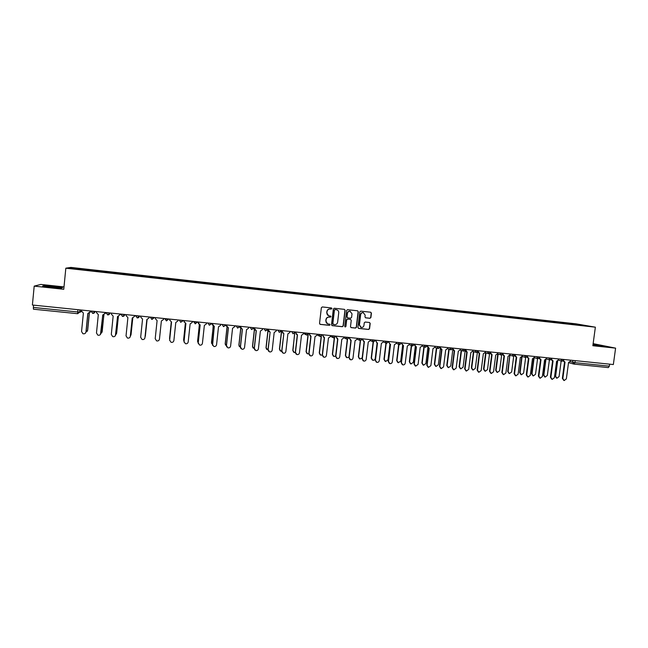 <?xml version="1.0" encoding="UTF-8"?>
<svg xmlns="http://www.w3.org/2000/svg" width="648" height="648" viewBox="0 0 648 648"><rect width="100%" height="100%" fill="white"/><g stroke="black" fill="none" stroke-linecap="round" stroke-linejoin="round"><path stroke-width="0.97" d="M331.97 308.618L331.444 307.938L322.323 306.95L321.359 307.727L319.537 323.433L320.298 324.397L329.411 325.353L330.083 324.802L329.605 324.138L328.139 323.976C326.641 323.538 325.912 322.526 325.96 320.93L326.114 319.626C326.471 317.957 327.499 317.123 329.176 317.131L331.031 316.718L330.537 316.046L329.135 315.884C327.605 315.471 326.859 314.45 326.9 312.83L327.054 311.526C327.418 309.849 328.439 309.023 330.124 309.031L331.97 308.618M328.552 315.714L326.738 312.773L326.892 311.469C327.256 309.793 328.277 308.966 329.962 308.975L331.136 309.104L331.808 308.561L331.484 307.946M319.95 324.284L329.249 325.28L329.921 324.729L329.646 324.146M327.491 323.757L325.798 320.865L325.952 319.561C326.317 317.893 327.337 317.058 329.014 317.066L330.197 317.196L330.861 316.653L330.561 316.054M369.959 318.298L370.899 317.528L371.417 313.17L370.721 312.223L360.734 311.137L359.786 311.907L357.939 327.467L358.611 328.406L368.623 329.459L369.562 328.69L370.194 323.433L369.514 322.493L365.205 322.032L364.257 322.801L363.949 325.409C363.609 326.884 362.702 327.564 361.236 327.459L359.438 324.932L360.653 314.693C360.985 313.251 361.868 312.571 363.301 312.644L365.172 315.187L364.97 316.888L365.658 317.836L369.959 318.298L370.697 317.463L371.215 313.114L370.721 312.223M595.366 327.183L592.855 345.724L615.6 348.146L613.348 364.549L32.4 305.022L34.198 286.124L63.771 289.283L65.829 268.191L595.366 327.183L576.145 323.854L70.835 267.405L65.829 268.191M345.117 310.311L344.363 309.347L334.295 308.254L333.331 309.031L331.501 324.689L332.181 325.636L342.322 326.705L343.278 325.928L345.117 310.311L344.436 309.363M347.555 309.695L357.566 310.789L358.312 311.745L356.465 327.313L355.509 328.082L351.167 327.629L350.495 326.681L351.24 320.363L350.552 319.415L347.652 319.108L346.696 319.885L345.919 326.471L345.206 327.005L344.736 326.341L346.599 310.473L347.555 309.695M63.998 286.91L40.832 284.432L34.198 286.124M615.6 348.146L593.131 343.643M609.622 364.168L609.347 366.169L608.359 367.602L574.079 364.111M77.655 313.689L33.445 309.201L33.364 307.444L77.679 311.963L79.793 312.036L81.518 310.838M33.583 305.143L33.364 307.444M350.139 311.259L350.139 311.234C348.689 311.178 347.798 311.866 347.474 313.316L347.045 316.937L347.741 317.885L350.641 318.2L351.589 317.423L352.018 313.802L349.952 311.194C348.511 311.121 347.62 311.81 347.296 313.251L347.474 313.316M85.69 270.005L69.482 268.134L71.126 267.867L87.059 269.649L86.962 270.151M568.377 323.83L567.373 323.198L87.059 269.649M568.231 323.352L587.274 325.879L574.46 324.502M85.69 269.941L574.493 324.454M62.508 287.655L43.983 285.671L42.574 286.06L61.317 288.06L62.508 287.655M592.952 344.995L603.239 345.983L593.05 344.282M87.188 270.175L87.245 269.609M567.308 323.708L567.373 323.198M71.126 267.867L71.491 268.361M43.286 286.157L53.906 286.473M331.93 325.539L342.144 326.632L343.1 325.855L344.939 310.254M335.089 309.574L334.417 310.117L332.813 323.862L334.579 324.656C336.255 324.664 337.276 323.838 337.64 322.169L338.734 312.79C338.783 311.153 338.029 310.133 336.474 309.728L334.919 309.517L334.417 310.117M333.088 324.446L332.643 323.789L334.255 310.06M336.806 309.801L336.328 309.704M334.919 309.517L336.158 309.647M350.924 327.54L355.323 328.01L356.27 327.24L358.117 311.688L357.615 310.797M350.592 319.424L347.474 319.043L346.518 319.812L345.919 326.471M345.206 327.005L345.74 326.389M350.357 311.307L349.952 311.194M347.514 317.812L346.866 316.872L347.296 313.251M365.44 317.771L369.757 318.233M363.496 312.684L363.107 312.579C361.673 312.514 360.79 313.195 360.458 314.636L360.653 314.693M360.766 327.313L359.243 324.867L360.458 314.636M358.393 328.325L368.42 329.387L369.36 328.609L369.992 323.36L369.53 322.493M85.933 332.157L87.569 330.342L89.278 313.203M89.951 312.304L91.157 311.664M89.375 313.122L87.674 330.237L87.043 331.517M81.591 310.06L81.494 311.024L83.381 313.081L81.551 331.517L82.871 333.68C84.515 334.101 85.544 333.526 85.965 331.954L87.796 313.535L90.137 311.818L90.226 310.943M87.893 313.543L86.071 331.841L85.423 333.153M90.137 310.935L90.04 311.899M100.853 333.485L102.165 331.776L103.858 314.904M104.879 313.729L106.078 312.571M103.931 314.863L101.777 332.772M115.725 334.7L116.656 333.194L118.349 316.524M119.718 315.066L120.577 314.053M118.406 316.507L116.413 333.979M56.967 287.712L46.494 286.351L52.909 287.388M53.849 286.667L62.087 287.801M596.808 345.506L593.009 344.566M593.025 344.453L602 345.911M96.544 311.591L96.447 312.555L98.318 314.604L96.479 332.975L97.824 335.146C99.436 335.534 100.448 334.959 100.861 333.404L102.708 315.05L105.017 313.34L105.106 312.474M102.781 315.058L100.464 334.425M105.033 312.466L104.936 313.421M111.399 313.114L111.302 314.078L113.157 316.119L111.302 334.425L112.671 336.596C114.259 336.968 115.255 336.385 115.66 334.854L117.515 316.564L119.734 314.936L119.888 313.988M117.572 316.564L115.409 335.648M119.831 313.98L119.734 314.936M130.434 335.875L131.058 334.611L132.759 318.079M134.484 316.281L134.978 315.536M132.791 318.071L130.937 335.121M145.063 336.887L147.072 319.569M147.088 319.569L145.338 336.215M126.158 314.628L126.06 315.584L127.899 317.617L126.036 335.867L127.413 338.037C128.984 338.386 129.964 337.802 130.361 336.288L132.224 318.063L134.436 316.443L134.565 315.487M132.265 318.063L130.232 336.806M134.533 315.487L134.436 316.443M140.819 316.127L140.721 317.083L142.544 319.108L140.665 337.292L142.058 339.471C143.613 339.795 144.577 339.212 144.958 337.713L146.845 319.545L144.925 337.924M149.153 316.985L149.04 317.933L146.845 319.545M149.137 316.985L149.04 317.933M155.382 317.625L155.285 318.573L157.091 320.59L155.204 338.718L156.605 340.889C158.136 341.196 159.092 340.613 159.465 339.131L161.36 321.027L163.547 319.415L163.644 318.468M169.663 319.083L169.784 319.561M169.541 338.637L171.258 322.032L169.703 339.374M169.849 319.108L169.752 320.055L171.542 322.064L169.638 340.127L171.056 342.298C172.571 342.589 173.51 342.006 173.883 340.54L175.786 322.493L177.957 320.89L178.062 319.95M169.63 340.378L171.526 322.064M169.744 320.315L169.833 319.108M183.789 320.752L184.097 321.4M185.352 323.425L183.619 339.763L183.992 341.156M183.635 340.33L185.32 323.409M184.218 320.582L184.121 321.521L185.903 323.522L183.983 341.528L185.409 343.699C186.899 343.975 187.831 343.391 188.195 341.942L190.123 323.951L192.278 322.356L192.383 321.416M184.008 342.104L185.871 323.522M184.162 322.129L184.186 320.574M197.745 321.967L198.393 323.141M199.349 324.753L197.591 341.132L198.199 342.792L200.111 324.972M197.672 341.966L199.301 324.729M197.875 322.469L197.713 321.959M198.499 322.04L198.401 322.979L200.167 324.98L198.239 342.922L199.665 345.092C201.147 345.352 202.063 344.768 202.427 343.327L204.355 325.401L206.51 323.814L206.607 322.874M198.329 343.772L198.239 342.922M198.539 323.879L198.45 322.04M207.806 322.996L211.653 323.393L212.584 324.753M213.257 326.025L211.475 342.492L212.39 344.396M211.645 343.553L213.192 325.968M211.896 324.105L211.604 323.384M212.69 323.498L212.584 324.429L214.342 326.422L212.398 344.299L213.832 346.469C215.29 346.721 216.205 346.137 216.562 344.712L218.506 326.843L220.636 325.256L220.741 324.324M212.576 345.384L214.269 326.414M212.836 325.547L212.617 323.49M225.642 325.393L226.614 326.26M227.092 327.208L225.269 343.845L226.46 345.894M225.536 345.092L225.188 343.732L227.011 327.119M226.784 324.94L226.679 325.871L228.42 327.856L226.468 345.676L227.902 347.846C229.351 348.081 230.251 347.49 230.599 346.081L232.559 328.277L234.681 326.689L234.787 325.758M226.743 346.939L226.387 345.554L228.331 327.848M227.043 327.151L226.695 324.932M239.655 327.208L240.611 327.742M240.837 328.334L238.974 345.19L240.343 347.304M239.339 346.575L238.885 345.076L240.748 328.163M240.789 326.373L240.683 327.305L242.409 329.281L240.449 347.045L241.882 349.207C243.316 349.434 244.207 348.843 244.555 347.441L246.515 329.702L248.638 328.115L248.735 327.191M240.821 348.454L240.351 346.923L242.303 329.273M241.145 328.698L240.683 326.365M253.465 328.763L254.502 329.168M254.526 329.249L252.599 346.526L254.219 348.697M253.052 348.025L252.485 346.413L254.413 329.16M254.704 327.799L254.599 328.73L256.308 330.699L254.34 348.397L255.774 350.56C257.191 350.779 258.074 350.187 258.414 348.794L260.391 331.112L262.497 329.532L262.602 328.609M254.794 349.92L254.219 348.276L256.187 330.683M255.142 330.213L254.575 327.791M267.26 330.318L268.078 330.553L266.134 347.855L267.997 350.041M266.668 349.442L266.004 347.733L267.94 330.537M268.677 351.362L268.005 349.62L270.119 332.1L268.134 349.75L269.576 351.905C270.977 352.107 271.844 351.524 272.192 350.139L274.177 332.513L276.267 330.942L276.372 330.018M269.033 331.687L268.385 329.2M268.523 329.216L268.426 330.14L269.989 332.092M280.989 331.817L281.54 331.93L279.588 349.175L280.997 351.289L281.694 351.354M280.187 350.827L279.442 349.053L281.386 331.914M282.455 352.771L281.702 350.957L283.848 333.501L281.848 351.086L283.289 353.233C284.675 353.435 285.533 352.852 285.873 351.483L287.874 333.906L289.956 332.343L290.061 331.42M282.828 333.137L282.107 330.61M282.261 330.626L282.155 331.549L283.711 333.485M294.662 333.266L292.953 350.487L294.362 352.593L295.294 352.617M293.617 352.188L292.799 350.366L294.751 333.274M295.909 332.019L295.804 332.942L297.481 334.886L295.472 352.415L296.906 354.561C298.283 354.756 299.141 354.173 299.473 352.812L301.482 335.3L303.556 333.736L303.661 332.813M296.144 354.156L295.31 352.293L297.302 334.87M296.525 334.571L295.739 332.003M308.205 334.733L306.237 351.791L307.646 353.889L308.812 353.84M306.95 353.533L306.067 351.661L307.994 334.903M309.477 333.412L309.371 334.328L311.032 336.272L309.015 353.743L310.449 355.882C311.81 356.068 312.652 355.485 312.984 354.132L315.009 336.676L317.066 335.113L317.172 334.198M309.728 355.517L308.829 353.614L310.829 336.247M310.125 335.98L309.282 333.396M321.384 336.377L319.44 353.087L320.849 355.177L322.259 355.015M320.193 354.861L319.253 352.958L321.165 336.482M322.955 334.797L322.842 335.704L324.494 337.64L322.461 355.055L323.895 357.194C325.247 357.364 326.082 356.781 326.414 355.436L328.447 338.045L330.496 336.49L330.601 335.575M323.231 356.862L322.267 354.926L324.284 337.616M323.636 337.373L322.745 334.773M334.498 337.9L332.562 354.375L333.971 356.465L335.632 356.125M333.356 356.173L332.359 354.245L334.271 337.948M336.344 336.166L336.239 337.073L337.867 339.001L335.834 356.36L337.26 358.49C338.596 358.66 339.431 358.077 339.755 356.74L341.804 339.398L343.837 337.851L343.942 336.944M336.636 358.198L335.615 356.23L337.64 338.977M337.049 338.758L336.118 336.142M347.539 339.317L345.603 355.647L347.004 357.736L348.932 357.137M346.421 357.477L345.384 355.525L347.296 339.317M349.653 337.527L349.539 338.434L351.167 340.354L349.118 357.656L350.544 359.786C351.864 359.948 352.69 359.365 353.014 358.036L355.072 340.751L357.097 339.212L357.202 338.305M349.944 359.519L348.883 357.526L350.924 340.33M350.382 340.135L349.41 337.503M360.499 340.67L358.563 356.918L359.964 359L362.167 357.963M359.413 358.765L358.328 356.789L360.256 340.621M362.872 338.888L362.767 339.787L364.379 341.699L362.321 358.943L363.739 361.066C365.051 361.228 365.869 360.644 366.193 359.324L368.258 342.095L370.275 340.556L370.381 339.657M363.172 360.823L362.07 358.814L364.119 341.666M363.617 341.488L362.613 338.855M373.394 341.95L371.45 358.182L372.843 360.264C374.123 360.41 374.917 359.843 375.233 358.555L377.104 342.97M372.317 360.037L371.191 358.052L373.135 341.852M376.318 362.119L375.176 360.094L377.509 343.035L375.435 360.231L376.853 362.345C378.157 362.499 378.967 361.916 379.291 360.604L381.364 343.432L383.365 341.893L383.478 340.994M376.772 342.841L375.743 340.2M376.018 340.232L375.905 341.132L377.201 342.995M386.216 343.165L384.248 359.438L385.641 361.511L388.006 359.81L389.902 344.209M385.131 361.301L383.981 359.308L385.949 343.035M389.367 363.398L388.193 361.365L390.55 344.363L388.476 361.503L389.885 363.609C391.181 363.763 391.983 363.18 392.299 361.876L394.381 344.76L396.382 343.229L396.487 342.33M389.845 344.177L388.751 341.844M389.075 341.569L388.97 342.468L390.258 344.331M398.966 344.372L396.973 360.693L398.358 362.75L400.715 361.058L402.619 345.433M397.872 362.556L396.689 360.555L398.674 344.258M402.052 342.897L401.946 343.796L403.518 345.684L401.428 362.767L402.837 364.873C404.117 365.01 404.919 364.435 405.235 363.139L407.325 346.073L409.309 344.55L409.423 343.651M402.343 364.67L401.136 362.629L403.21 345.643M402.829 345.506L401.687 343.383M411.626 345.587L409.625 361.932L411.002 363.99L413.335 362.297L415.263 346.623M410.532 363.803L409.325 361.795L411.326 345.473M414.955 344.218L414.841 345.117L416.405 346.996L414.307 364.022L415.708 366.12L418.09 364.395L420.188 347.385L422.164 345.862L422.277 344.971M415.23 365.934L413.999 363.884L416.081 346.955M415.724 346.826L414.526 345.028M424.213 346.81L422.196 363.164L423.565 365.213L425.89 363.528L427.842 347.749M423.112 365.043L421.88 363.026L423.897 346.696M427.769 345.538L427.664 346.421L429.211 348.3L427.105 365.278L428.498 367.367L430.863 365.642L432.969 348.689L434.938 347.166L435.051 346.283M428.036 367.189L426.781 365.14L428.871 348.251M428.547 348.138L427.324 346.502M436.728 348.033L434.687 364.387L436.055 366.436L438.356 364.751L440.348 348.81M435.618 366.266L434.363 364.249L436.396 347.919M440.51 346.842L440.397 347.725L441.936 349.596L439.822 366.517L441.215 368.607L443.556 366.881L445.678 349.977L447.63 348.462L447.744 347.579M440.762 368.429L439.482 366.379L441.588 349.547M441.288 349.434L440.049 347.919M449.161 349.248L447.112 365.61L448.473 367.651L450.757 365.966L452.798 349.726M448.043 367.489L446.772 365.472L448.821 349.134M453.171 348.138L453.057 349.021L454.588 350.884L452.466 367.756L453.851 369.83L456.176 368.113L458.298 351.265L460.25 349.758L460.364 348.875M453.406 369.668L452.11 367.61L454.224 350.827M453.948 350.73L452.701 349.304M461.522 350.463L459.456 366.817L460.817 368.858L463.085 367.173L465.159 350.787M460.388 368.696L459.1 366.679L461.165 350.349M461.263 348.964L465.701 349.75L467.159 352.172L465.029 368.979L466.406 371.053L468.715 369.344L470.853 352.544L472.789 351.038L472.902 350.155M465.977 370.891L464.656 368.834L466.779 352.107M466.536 352.018L465.28 350.665M473.81 351.678L471.728 368.024L473.08 370.049L475.332 368.372L477.382 352.31M472.667 369.903L471.355 367.886L473.437 351.556M478.175 351.394L479.65 353.444L477.511 370.202L478.888 372.268L481.18 370.559L483.327 353.816L485.255 352.31L485.36 351.435M478.459 372.114L477.13 370.057L479.261 353.379M479.058 353.298L477.779 352.01M486.024 352.885L483.926 369.214L485.271 371.239L487.507 369.571L489.548 353.711M484.866 371.093L483.546 369.077L485.635 352.763M490.585 352.852L492.075 354.707L489.92 371.409L491.289 373.475L493.565 371.766L495.72 355.08L497.64 353.581L497.753 352.706M490.876 373.321L489.524 371.264L491.67 354.634M491.5 354.578L490.212 353.346M500.855 354.91L497.915 354.027M498.158 354.091L496.052 370.405L497.397 372.43L499.616 370.753L501.649 355.039M496.992 372.284L495.655 370.267L497.761 353.986M502.929 354.245L504.419 355.963L502.257 372.616L503.626 374.674L505.885 372.973L508.04 356.335L509.952 354.837L510.065 353.97M503.213 374.528L501.852 372.47L503.998 355.89M503.869 355.841L502.565 354.659M509.855 355.226L508.105 371.588L509.441 373.604L511.653 371.936L513.686 356.295M509.028 373.459L507.7 371.45L509.782 355.396M515.201 355.59L516.691 357.21L514.52 373.815L515.881 375.864L518.125 374.163L520.287 357.583L522.191 356.092L522.304 355.217M515.484 375.727L514.099 373.669L516.254 357.129M516.156 357.097L514.844 355.963M522.086 356.497L520.093 372.762L521.421 374.771L523.608 373.11L525.658 357.494M521.057 374.649L519.672 372.624L521.697 357.105M527.407 356.918L528.881 358.457L526.711 375.006L528.055 377.055L530.291 375.354L532.462 358.822L534.357 357.332L534.47 356.465M527.691 376.925L526.273 374.86L528.436 358.368M528.371 358.344L527.051 357.251M534.098 358.052L532.008 373.937L533.328 375.937L535.507 374.277L537.565 358.652M532.98 375.824L531.571 373.791L533.571 358.587M539.549 358.223L541.007 359.689L538.828 376.188L540.165 378.23L542.384 376.537L544.563 360.053L546.45 358.571L546.564 357.704M539.816 378.108L538.375 376.043L540.545 359.6M540.513 359.583L539.185 358.53M545.9 359.64L543.85 375.095L545.162 377.096L547.325 375.435L549.407 359.81M544.83 376.982L543.405 374.949L545.389 359.964M551.61 359.51L553.06 360.912L550.865 377.363L552.201 379.396L554.405 377.711L556.6 361.276L558.471 359.802L558.584 358.935M551.869 379.291L550.403 377.217L552.582 360.823L551.245 359.802M557.645 361.074L555.62 376.253L556.932 378.238L559.078 376.585L561.168 360.968M556.616 378.14L555.166 376.107L557.142 361.268M563.606 360.79L565.032 362.135L562.837 378.537L564.165 380.562L566.352 378.877L568.555 362.491L570.418 361.017L570.532 360.166M563.849 380.457L562.359 378.383L564.546 362.038M564.57 362.046L563.234 361.058M570.208 361.641L574.946 362.661L609.347 366.169M572.905 360.41L572.654 362.305L574.007 364.111L574.946 362.661L575.213 360.644M80.004 309.898L79.793 312.036L77.671 313.697L77.906 309.687M81.527 311.583L79.639 312.32M559.386 359.024L564.1 359.786M560.933 359.178L562.1 361.22L564.141 359.51M547.374 357.793L552.064 358.555M548.88 357.947L550.063 359.988L552.096 358.271M535.297 356.554L539.946 357.307M536.763 356.7L537.945 358.757L539.986 357.032M523.147 355.307L527.764 356.06M524.564 355.452L525.755 357.51L527.796 355.784M510.916 354.051L515.5 354.804M512.293 354.197L513.491 356.262L515.533 354.529M498.62 352.796L503.164 353.533M499.948 352.933L501.155 355.007L503.204 353.265M486.243 351.524L490.755 352.261M487.531 351.661L488.746 353.735L490.787 351.994M473.793 350.252L478.273 350.981M475.033 350.374L476.256 352.463L478.305 350.714M462.461 349.086L463.693 351.184L465.71 349.693M448.667 347.676L453.065 348.397M449.817 347.79L451.049 349.888L453.106 348.13M435.983 346.372L440.356 347.093M437.084 346.486L438.323 348.592L440.389 346.826M423.225 345.068L427.559 345.781M424.278 345.173L425.525 347.288L427.591 345.514M410.387 343.756L414.68 344.461M411.391 343.853L412.646 345.975L414.712 344.193M397.467 342.428L401.728 343.132M398.423 342.525L399.686 344.655L401.76 342.873M384.466 341.099L388.703 341.796M385.374 341.188L386.645 343.319L388.727 341.536M371.385 339.755L375.589 340.451M372.252 339.844L373.523 341.982L375.605 340.192M358.223 338.41L362.402 339.098M359.033 338.491L360.312 340.637L362.41 338.839M344.979 337.049L349.126 337.746M345.74 337.13L347.02 339.277L349.126 337.478M331.654 335.688L335.769 336.377M332.359 335.761L333.647 337.916L335.761 336.11M318.241 334.311L322.323 335M318.897 334.376L320.185 336.539L322.307 334.724M304.746 332.926L308.796 333.615M305.346 332.991L306.642 335.154L308.772 333.339M295.213 331.954L291.154 331.533M291.705 331.59L293.009 333.769L295.156 331.946M281.507 330.545L277.49 330.132M277.976 330.188L279.288 332.367L281.443 330.537M267.713 329.135L263.728 328.722M264.165 328.771L265.478 330.958L267.648 329.127M253.838 327.71L249.885 327.305M250.266 327.345L251.578 329.54L253.765 327.702M239.865 326.276L235.945 325.879M236.269 325.912L237.589 328.107L239.784 326.268M225.804 324.842L221.924 324.437M222.183 324.47L223.503 326.673L225.723 324.834M208.008 323.012L209.328 325.223L211.564 323.376M197.405 321.926L195.356 323.822L193.712 321.829L197.381 322.202M183.068 320.46L179.293 320.072M179.375 320.08L180.695 322.299L182.979 320.452M168.634 318.978L166.56 320.882L164.892 318.873L168.61 319.253M150.368 317.107L154.078 317.771L152.021 319.399L150.344 317.382M135.724 315.608L139.458 316.273L137.384 317.909L135.691 315.892M120.974 314.094L124.732 314.766L122.65 316.402L120.941 314.377M106.126 312.579L109.917 313.243L107.819 314.896L106.102 312.854M91.182 311.048L94.997 311.72L92.891 313.373L91.157 311.348M95.839 311.518L95.086 311.648M183.044 320.744L180.695 322.299M211.621 323.676L209.328 325.223M225.771 325.134L223.503 326.673M239.833 326.576L237.589 328.107M235.054 325.79L235.589 326.017M253.805 328.01L251.578 329.54M248.735 327.224L249.196 327.418M267.681 329.435L265.478 330.958M281.475 330.853L279.288 332.367M295.172 332.254L293.009 333.769M335.761 336.425L333.647 337.916M349.118 337.794L347.02 339.277M362.394 339.163L362.054 339.965M573.845 364.087L608.359 367.602M502.257 372.616L501.852 372.47M507.7 371.45L508.105 371.588M514.52 373.815L514.099 373.669M519.672 372.624L520.093 372.762M526.711 375.006L526.273 374.86M531.571 373.791L532.008 373.937M538.828 376.188L538.375 376.043M543.405 374.949L543.85 375.095M550.865 377.363L550.403 377.217M555.166 376.107L555.62 376.253M562.837 378.537L562.359 378.383M94.924 311.429L94.892 311.745C94.559 313.033 93.749 313.543 92.47 313.284M109.844 312.96L109.812 313.276C109.488 314.547 108.686 315.058 107.422 314.807M124.667 314.474L124.635 314.79C124.311 316.054 123.525 316.564 122.278 316.329M139.385 315.981L139.352 316.305C139.037 317.552 138.259 318.063 137.028 317.836M154.013 317.48L151.681 319.334M168.545 318.97L166.236 320.825M197.316 321.918L195.064 323.765M303.596 333.38L305.751 334.635M317.099 334.862L319.375 336.101M330.512 336.328L332.902 337.535M343.845 337.762L346.332 338.953M357.097 339.179L359.681 340.346M370.267 340.589L372.932 341.731M383.357 341.974L386.103 343.1M396.365 343.343L399.184 344.453M409.285 344.704L412.177 345.797M422.132 346.048L425.088 347.126M434.897 347.385L437.918 348.446M447.582 348.713L450.66 349.758M460.193 350.025L463.328 351.062M472.724 351.329L475.916 352.35M485.182 352.625L488.422 353.638M509.871 355.185L513.208 356.173M522.102 356.449L525.488 357.437M534.268 357.704L537.686 358.684M546.353 358.96L549.812 359.924M558.365 360.199L561.865 361.155M79.907 309.89L79.696 312.061L77.671 313.697L33.445 309.201M573.618 364.022L568.531 362.637"/></g></svg>
